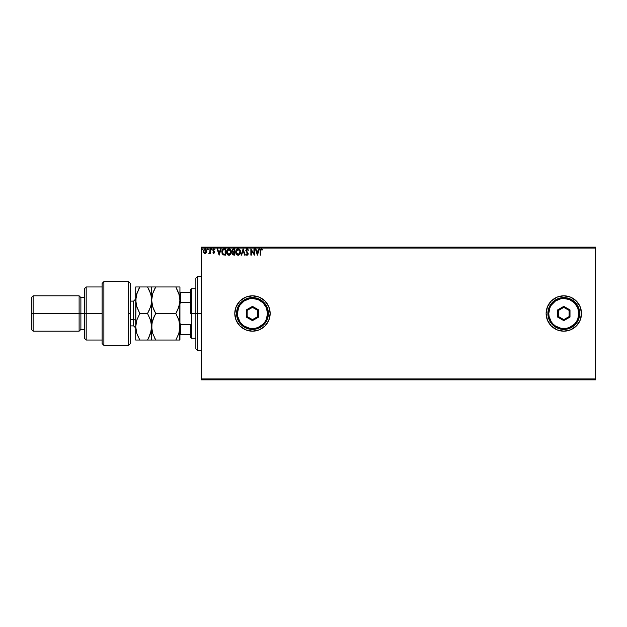 <?xml version="1.0" encoding="UTF-8"?>
<svg xmlns="http://www.w3.org/2000/svg" width="627" height="627" viewBox="0 0 627 627"><rect width="100%" height="100%" fill="white"/><g stroke="black" fill="none" stroke-linecap="round" stroke-linejoin="round"><path stroke-width="0.94" d="M563.814 331.189A17.689 17.689 0 0 0 581.495 313.5A17.689 17.689 0 0 1 563.806 331.189A17.689 17.689 0 0 1 546.117 313.5A17.689 17.689 0 0 0 546.454 316.925M546.462 316.98A17.689 17.689 0 0 0 551.29 326.001L557.042 329.841L563.806 331.189L570.578 329.841L576.315 326.009L580.155 320.272L581.495 313.5L580.155 306.728L576.315 300.991L570.578 297.159L563.806 295.811L557.042 297.159L551.298 300.991L547.465 306.728L546.117 313.5L547.465 320.272L551.298 326.009M551.313 326.016A17.689 17.689 0 0 0 563.798 331.189M234.78 313.524A17.689 17.689 0 0 0 252.462 331.189M252.469 331.189L259.241 329.841L264.978 326.009L268.811 320.272L270.159 313.5A17.689 17.689 0 0 1 252.469 331.189A17.689 17.689 0 0 1 234.78 313.5L236.128 320.272L239.961 326.009L245.698 329.841L252.469 331.189A17.689 17.689 0 0 0 268.803 320.295M268.826 320.248A17.689 17.689 0 0 0 270.159 313.524M201.173 379.837L595.65 379.837L201.173 379.837L201.173 248.049L595.65 248.049L595.65 378.951L201.173 378.951L201.173 379.837M205.46 248.903L206.808 251.184L206.346 252.791L206.785 250.776L205.828 249.068L204.292 249.068L203.32 250.98L204.324 253.332L205.444 253.488L206.346 252.791L205.06 253.535L206.346 252.791L205.06 253.535L203.775 252.791L205.248 253.527M209.982 248.935L210.46 248.935L209.982 248.935L209.833 252.313L208.791 253.379L209.982 252.791L210.46 253.457L210.46 248.935L210.46 253.457L210.46 248.935L209.982 248.935L209.904 252.007L208.791 253.379L209.982 252.791L210.46 253.457L209.982 253.457M214.826 249.468L214.552 249.883L214.826 249.468L213.846 248.856L214.646 249.225L213.729 248.864L212.898 249.711L212.992 250.863L214.191 252.375L213.831 252.963L213.117 252.509L212.835 252.893L213.862 253.527L214.63 251.991L213.321 250.008L213.768 249.428L214.552 249.883L214.826 249.468L213.846 248.856L212.835 250.157L214.191 252.375L213.729 252.979L213.117 252.509L212.835 252.893L213.682 253.535M224.184 248.935L222.201 250.102L221.942 253.143L223.079 254.836L225.618 255.126L225.618 248.935L224.184 248.935C222.53 249.154 221.739 250.165 221.809 251.952L223.204 254.899L225.618 255.126L225.618 248.935L225.618 255.126L223.204 254.899M233.589 248.935L234.827 248.935L232.829 249.154L232.131 250.816L233.103 252.273L232.531 253.402L232.876 254.711L234.827 255.126L234.827 248.935L234.827 255.126L234.827 248.935L233.589 248.935L232.131 250.69L233.103 252.273L232.523 253.59L233.949 255.126L234.827 255.126L233.949 255.126M241.614 255.126L241.097 255.126L243.08 248.935L241.097 255.126L241.614 255.126L243.119 250.424L244.624 255.126L245.149 255.126L243.158 248.935L245.149 255.126L243.158 248.935L241.097 255.126L241.614 255.126L243.119 250.424L244.624 255.126L245.149 255.126L244.624 255.126M253.959 248.935L253.959 253.535L250.863 248.935L250.863 255.126L251.333 255.126L251.333 250.51L254.429 255.126L254.429 248.935L253.959 248.935L254.429 248.935L253.959 248.935L253.959 253.535L250.863 248.935L250.863 255.126L251.333 255.126L251.333 250.51L254.429 255.126L254.429 248.935L254.335 255.126M260.229 250.941L260.229 255.126L260.707 255.126L260.824 249.82L261.443 249.413L262.29 249.961L262.533 249.491L261.357 248.77L260.354 249.57L260.229 255.126L260.707 255.126L260.707 251.004L261.365 249.413L262.29 249.961L262.533 249.491L261.357 248.77L260.229 250.941L260.229 255.126L260.707 255.126M270.159 313.5L268.811 306.728L264.978 300.991L259.241 297.159L252.469 295.811L245.698 297.159L239.961 300.991L236.128 306.728L234.78 313.5A17.689 17.689 0 0 1 252.469 295.811A17.689 17.689 0 0 1 270.159 313.5L269.822 316.948M258.912 248.935L259.437 248.935L257.446 255.126L259.437 248.935L258.912 248.935L258.277 250.918L256.537 250.918L255.902 248.935L255.385 248.935L257.368 255.126L259.437 248.935L258.912 248.935L258.277 250.918L256.537 250.918L255.902 248.935L255.385 248.935L257.368 255.126L255.385 248.935L255.902 248.935M246.983 254.64L246.231 253.857L245.862 254.233L247.054 255.283L245.862 254.233L246.231 253.857L247.062 254.648L247.689 253.864L245.784 250.447L247.085 248.77L248.48 250.126L247.085 248.77L245.784 250.306L247.689 253.864L247.203 254.633L246.231 253.857L245.862 254.233L246.654 255.189L247.736 254.993L248.104 253.347L246.254 250.455L247.038 249.413L248.096 250.439L248.48 250.126L247.344 248.801M240.541 251.999L239.624 249.444L237.602 248.856L236.089 250.4L235.909 253.143L237.124 254.977L238.738 255.197L240.141 253.857L240.541 251.999C240.564 250.236 239.765 249.162 238.15 248.77C236.544 249.178 235.752 250.259 235.776 252.03C235.744 253.817 236.551 254.899 238.189 255.283C239.796 254.86 240.58 253.77 240.541 251.999M231.332 251.999L230.415 249.444L228.393 248.856L226.88 250.4L226.7 253.143L227.915 254.977L229.529 255.197L230.783 254.131L231.332 251.999C231.355 250.236 230.556 249.162 228.941 248.77C227.335 249.178 226.543 250.259 226.574 252.03C226.543 253.817 227.342 254.899 228.98 255.283C230.587 254.86 231.371 253.77 231.332 251.999M220.657 248.935L221.174 248.935L219.191 255.126L221.174 248.935L220.657 248.935L220.022 250.918L218.282 250.918L217.647 248.935L217.122 248.935L219.113 255.126L221.174 248.935L220.657 248.935L220.022 250.918L218.282 250.918L217.647 248.935L217.122 248.935L219.113 255.126L217.122 248.935L217.647 248.935M211.965 249.366L211.479 248.864L211.268 249.711L211.942 249.546L211.565 249.883L211.965 249.366L211.565 249.883L211.174 249.366L211.565 249.883L211.565 248.856L211.174 249.366L211.565 248.856L211.965 249.366L211.565 249.883L211.565 248.856L211.965 249.366L211.565 249.883L211.565 248.856L211.965 249.366L211.479 248.864M207.827 248.864L208.313 249.366L207.921 248.856L208.313 249.366L207.921 248.856L208.313 249.366L207.921 248.856L207.521 249.366L207.921 248.856L207.521 249.366L207.921 248.856L208.305 249.28L207.623 249.029L207.827 249.875L208.313 249.366L207.921 249.883L208.313 249.366L207.921 249.883L207.521 249.366L207.921 249.883L207.521 249.366L207.921 248.856L207.521 249.366L207.921 248.856L207.921 249.883M202.364 249.366L201.792 248.903L201.667 249.711L202.341 249.546L201.965 249.883L202.364 249.366L201.965 249.883L201.565 249.366L201.965 249.883L201.565 249.366L201.965 248.856L201.565 249.366L201.965 248.856L202.364 249.366L201.965 249.883L201.565 249.366L201.965 248.856L202.364 249.366L201.965 249.883L201.565 249.366L201.965 248.856L202.364 249.366L201.918 248.856M595.65 247.163L201.173 247.163L201.173 378.951L595.65 378.951L595.65 379.837L595.65 248.049L201.173 248.049L201.173 247.163L595.65 247.163L595.65 248.049L595.65 247.163M581.158 310.051L581.158 316.948M578.517 323.328L578.18 323.814M270.159 313.476A17.689 17.689 0 0 0 268.826 306.752M268.803 306.705A17.689 17.689 0 0 0 252.477 295.811M252.462 295.811A17.689 17.689 0 0 0 234.78 313.476M269.822 310.051L269.579 308.993M235.117 310.051L234.78 313.5M581.495 313.5A17.689 17.689 0 0 0 563.806 295.811A17.689 17.689 0 0 0 546.117 313.5A17.689 17.689 0 0 1 563.806 295.811A17.689 17.689 0 0 1 581.495 313.5M573.634 298.789L570.578 297.159M261.357 248.77L262.533 249.491L262.29 249.961L261.247 249.421M260.722 250.291L260.707 251.004M257.407 253.629L256.741 251.552L258.073 251.552L257.407 253.629L256.741 251.552L258.073 251.552L257.407 253.629M251.333 255.126L250.863 255.126L250.965 248.935M248.096 250.439L247.124 249.413L248.096 250.439L248.48 250.126L248.018 250.267M246.309 250.087L247.124 249.413L246.254 250.455L246.521 251.255M246.975 251.819L247.916 252.9M247.971 253.002L248.159 253.716M247.054 255.283L248.159 253.841M248.143 254.092L247.9 254.797M247.062 254.648L247.689 253.864L247.203 254.633M247.673 254.006L247.461 253.151M246.834 252.469L247.399 253.065M246.811 252.446L247.312 252.971M246.536 248.927L246.936 248.786M240.266 253.567L239.655 254.578M236.7 254.617L236.348 254.17L236.692 254.617M236.089 253.669L235.807 252.595M236.089 250.4L237.1 249.091M236.457 249.742L236.943 249.209M239.632 249.452L239.961 249.883M240.282 250.502L240.407 250.894M240.494 251.349L240.407 250.902M238.056 249.413L240.039 251.568M238.393 249.421L238.84 249.57L238.393 249.421M239.349 249.961L239.639 250.353M239.992 251.262L240.063 252.007L238.166 254.648L236.254 252.03L238.166 249.413M239.82 253.324L239.443 253.974M237.327 254.382L236.363 252.916M237.947 254.633L237.523 254.491M236.363 251.137L236.606 250.479M238.816 254.484L238.393 254.633M239.624 253.723L239.012 254.374M240.039 252.454L239.961 252.893M233.22 254.993L232.711 254.452M232.656 254.319L232.546 253.888M232.523 253.59L233.032 252.336M232.656 252.861L232.954 252.407M233.769 254.484L233.04 253.935M234.349 254.491L233.855 254.491L234.349 254.491L234.349 252.509L234.349 254.491M233.001 253.582L234.106 252.509M234.349 251.866L234.349 249.57L234.349 251.866M233.181 251.725L232.688 250.228L233.354 251.795L232.633 250.972M232.601 250.69L233.448 249.593M233.808 249.57L233.338 249.609M231.057 253.567L230.783 254.131M226.692 253.096L226.582 252.313M227.24 249.758L227.734 249.209M230.422 249.452L230.752 249.883M231.073 250.502L231.198 250.894M227.154 251.137L227.045 252.03L228.965 249.413L230.861 252.007L228.965 254.648L228.314 254.491L227.499 253.739L228.965 254.648L227.045 252.03L227.397 250.479M230.14 249.961L230.43 250.353M229.607 254.484L229.184 254.633M230.618 253.324L229.803 254.374M223.635 248.974L224.043 248.935M223.11 249.867L225.14 249.57L225.14 254.491L223.463 254.319L222.287 251.952L223.353 249.726L224.631 249.57L223.118 249.859M224.482 254.484L225.14 254.491L225.14 249.57L224.631 249.57M222.287 251.952L222.35 251.208L222.287 251.952M222.569 250.526L222.35 251.208M219.152 253.629L218.486 251.552L219.818 251.552L219.152 253.629L218.486 251.552L219.818 251.552L219.152 253.629M212.835 252.893L213.76 253.535L212.835 252.893L213.117 252.509L213.729 252.979L214.191 252.375L212.835 250.157L213.595 251.498M213.235 252.665L213.729 252.979L214.073 251.96L213.729 252.979L214.191 252.375L213.729 252.979L213.117 252.509L213.729 252.979M213.321 250.008L213.431 250.565L213.893 249.413L213.313 250.134L213.893 249.413L214.552 249.883L213.768 249.428M213.486 250.651L214.661 252.454M214.512 251.654L214.661 252.352L213.76 253.535M211.181 249.46L211.565 248.856M209.23 253.527L208.791 253.379L209.982 252.791L209.152 253.535L208.791 253.379L209.387 252.947M209.23 252.979L209.935 251.819M209.873 252.164L209.982 250.769M203.32 251.396L203.893 252.947M203.422 252.015L203.336 251.607M204.958 248.856L203.313 251.184M206.753 250.588L206.8 250.98M206.8 251.396L206.698 252.015M203.861 251.78L203.861 250.581L205.06 249.413L206.314 251.482L206.259 250.581L205.06 252.979L203.806 251.49M204.763 252.932L204.073 252.305M205.358 249.452L205.899 249.836M201.965 249.883L201.565 249.366L201.965 248.856M239.608 250.306L240.039 251.56M230.611 250.698L230.752 251.121M230.83 252.454L230.752 252.893M227.499 253.739L227.154 252.916M223.306 254.241L222.789 253.778M203.861 250.581L204.088 250.024M206.032 250.024L206.259 250.581M197.63 313.5L195.867 313.5L195.867 348.878L195.867 278.122L195.867 313.5L197.63 313.5L197.63 350.65L197.63 313.5L201.173 313.5L197.63 313.5L197.63 276.35L197.63 313.5M190.553 292.276L190.553 313.5L191.439 313.5L191.439 288.733L191.439 313.5L195.867 313.5L191.439 313.5L191.439 338.267L191.439 313.5L190.553 313.5L190.553 289.619L190.553 292.276L179.941 292.276L180.474 292.276L180.474 302.559L190.553 302.559L180.474 302.559L180.474 292.276L190.553 292.276M190.553 324.441L190.553 337.381L190.553 324.441L180.474 324.441L179.941 323.226L180.474 324.441L180.474 334.724L190.553 334.724L180.474 334.724L180.474 324.441L190.553 324.441M179.941 303.774L180.474 302.559L179.941 303.774M179.941 334.724L180.474 334.724L179.941 334.724M128.645 313.5L128.645 345.344L128.645 281.656L128.645 313.5L130.408 313.5L128.645 313.5M130.408 343.51L130.408 283.428L128.645 281.656L103.878 281.656L102.107 283.428L102.107 343.572L103.878 345.344L103.878 281.656L103.878 345.344L128.645 345.344L130.408 343.572L130.408 283.49M102.107 343.518L102.107 313.5L84.418 313.5L84.418 338.267L84.418 313.5L80.883 313.5L80.883 297.582L80.883 313.5L79.112 313.5L79.112 331.189L79.112 313.5L33.121 313.5L33.121 295.811L33.121 313.5L31.35 313.5L31.35 329.418L31.35 297.582L31.35 313.5L79.112 313.5L79.112 295.811L79.112 313.5L84.418 313.5L84.418 288.733L84.418 313.5L86.189 313.5L86.189 286.962L86.189 313.5L102.107 313.5L102.107 283.482M86.189 313.5L86.189 340.038L86.189 313.5M80.883 313.5L80.883 329.418L80.883 313.5M33.121 313.5L33.121 331.189L33.121 313.5M133.598 325.821L133.598 319.692A2.124 1.058 180 0 1 135.722 320.75A2.124 1.058 0 0 0 133.598 319.692L133.598 301.117L130.408 301.117M130.408 319.692L133.598 319.692L130.408 319.692M178.93 320.35L179.941 326.769L179.941 300.231L178.805 307.05L175.834 313.5L155.747 313.5L152.792 307.089L151.64 300.231L152.784 293.42L155.747 286.962L175.834 286.962L178.789 293.381L179.941 300.231L178.789 293.397L179.941 300.231L179.643 296.759M176.704 286.962L151.938 286.962M152.612 333.031L151.64 326.769L151.64 286.962L151.64 300.231L152.784 293.42L155.747 286.962L152.784 293.412L151.938 296.783L152.408 294.659M151.938 303.695L152.792 307.073L151.64 300.231L151.64 326.769L151.938 323.297L154.093 316.666L152.792 319.911L155.747 313.5L152.792 319.911L151.938 323.305L151.64 340.038L175.834 340.038L178.789 333.603L175.834 340.038L179.941 340.038L179.941 326.769L179.643 323.32L179.643 330.233L178.797 333.595L175.834 340.038L155.747 340.038L152.784 333.588L151.938 330.225L151.64 326.769L152.306 321.588M154.07 310.287L155.747 313.5L154.093 316.659L155.747 313.5L175.834 313.5L178.797 307.058L179.643 303.68L177.496 310.334L178.797 307.05M176.947 311.462L175.834 313.5L178.797 319.942L179.941 326.769L178.797 333.595L175.834 340.038L178.797 340.038M154.908 340.038L151.946 340.038L155.747 340.038L152.784 333.58M151.946 340.038L150.488 340.038L151.64 340.038L151.342 323.32L151.342 330.233L148.544 338.196M154.532 337.788L155.747 340.038M152.259 321.784L151.946 323.281M152.29 305.357L154.093 310.341M152.784 293.412L154.093 290.129M153.905 286.962L155.747 286.962L154.618 289.039M154.093 286.962L152.792 286.962M179.197 305.725L179.941 300.231L179.941 286.962L179.651 340.038M178.789 286.962L175.834 286.962L179.306 295.168M177.778 290.756L177.488 290.129M179.651 286.962L178.805 286.962M177.488 316.659L178.797 319.942M148.403 286.962L151.64 286.962L147.533 286.962L150.488 293.381L151.334 296.743L151.342 303.664L150.496 307.05L147.533 313.5L150.496 319.942L151.64 326.769L150.496 333.595L147.533 340.038L151.342 340.038M149.25 290.27L147.533 286.962L135.722 286.962L135.722 300.231L135.722 286.962L136.866 286.962L136.012 286.962M150.974 295.058L151.64 300.231L151.334 296.759L151.342 303.664L150.496 307.05L147.533 313.5L149.187 310.341L147.533 313.5L139.821 313.5L136.874 307.089L135.722 300.231L135.722 326.769L136.012 296.798L136.858 293.42L139.821 286.962L138.175 290.121L139.821 286.962L136.874 286.962M149.563 317.505L151.342 323.313L151.64 326.769M150.629 320.373L147.533 313.5L139.821 313.5L136.874 319.927L139.821 313.5L138.904 311.823M150.496 307.05L151.036 305.169M151.334 330.257L151.021 331.761M149.375 340.038L150.488 340.038M138.982 340.038L135.722 340.038L135.722 326.769L135.722 340.038L139.821 340.038L136.866 333.588L136.02 330.225L135.722 326.769L136.866 319.935L135.722 326.769L136.012 330.21L135.722 326.769L136.349 321.722M136.404 294.964L139.821 286.962L147.533 286.962L149.187 290.129L147.533 286.962L151.342 286.962M137.086 292.754L135.722 300.231L136.38 305.38M136.6 306.195L139.821 313.5M136.725 333.149L137.783 336.001M149.187 340.038L139.821 340.038L147.533 340.038L149.187 336.871M150.762 294.267L149.242 290.238M136.02 340.038L139.821 340.038L136.866 333.588L135.722 326.769M135.722 328.007L133.598 325.883L133.598 301.179M547.888 313.5L548.774 313.5A15.032 15.032 0 0 1 563.806 298.468A15.032 15.032 0 0 1 578.846 313.5L579.732 313.5A15.918 15.918 0 0 0 563.806 297.582A15.918 15.918 0 0 0 547.888 313.5A15.918 15.918 0 0 1 563.806 297.582A15.918 15.918 0 0 1 579.732 313.5A15.918 15.918 0 0 1 563.806 329.418A15.918 15.918 0 0 1 547.888 313.5L549.103 319.59L552.552 324.755L557.716 328.211L563.806 329.418L569.904 328.211L575.069 324.755L578.517 319.59L579.732 313.5L578.517 307.41L575.069 302.245L569.904 298.789L563.806 297.582L557.716 298.789L552.552 302.245L549.103 307.41L547.888 313.5A15.918 15.918 0 0 0 563.806 329.418A15.918 15.918 0 0 0 579.732 313.5L578.846 313.5L577.702 307.747L574.442 302.865L569.559 299.612L563.806 298.468L560.875 298.75L555.451 300.999L551.305 305.145L549.918 307.747L548.774 313.5L549.064 316.431L551.305 321.855L553.179 324.135L555.451 326.001L560.875 328.25L566.745 328.25L569.559 327.388L574.442 324.135L576.307 321.855L577.702 319.253L578.846 313.5A15.032 15.032 0 0 1 563.806 328.532A15.032 15.032 0 0 1 548.774 313.5L547.888 313.5M557.615 317.074L557.615 309.926L563.806 306.352L569.998 309.926L569.998 317.074L563.806 320.648L557.615 317.074L563.806 320.648L569.998 317.074L569.112 316.564L563.806 319.629L558.5 316.564L558.5 310.436L563.806 307.371L569.112 310.436L569.112 316.564L563.806 319.629L563.806 320.648L563.806 319.629L558.5 316.564L557.615 317.074L558.5 316.564L558.5 310.436L557.615 309.926L557.615 317.074M569.112 316.564L569.998 317.074L569.998 309.926L569.112 310.436L569.112 316.564M569.112 310.436L569.998 309.926L563.806 306.352L563.806 307.371L569.112 310.436M563.806 307.371L563.806 306.352L557.615 309.926L558.5 310.436L563.806 307.371M236.551 313.5L237.437 313.5A15.032 15.032 0 0 1 252.469 298.468A15.032 15.032 0 0 1 267.51 313.5L268.395 313.5A15.918 15.918 0 0 0 252.469 297.582A15.918 15.918 0 0 0 236.551 313.5A15.918 15.918 0 0 1 252.469 297.582A15.918 15.918 0 0 1 268.395 313.5A15.918 15.918 0 0 1 252.469 329.418A15.918 15.918 0 0 1 236.551 313.5L237.758 319.59L241.215 324.755L246.38 328.211L252.469 329.418L258.567 328.211L263.732 324.755L267.18 319.59L268.395 313.5L267.18 307.41L263.732 302.245L258.567 298.789L252.469 297.582L246.38 298.789L241.215 302.245L237.758 307.41L236.551 313.5A15.918 15.918 0 0 0 252.469 329.418A15.918 15.918 0 0 0 268.395 313.5L267.51 313.5L266.365 307.747L263.105 302.865L258.222 299.612L252.469 298.468L249.538 298.75L244.115 300.999L239.969 305.145L238.581 307.747L237.437 313.5L237.727 316.431L239.969 321.855L241.842 324.135L244.115 326.001L249.538 328.25L255.401 328.25L258.222 327.388L263.105 324.135L264.97 321.855L266.365 319.253L267.51 313.5A15.032 15.032 0 0 1 252.469 328.532A15.032 15.032 0 0 1 237.437 313.5L236.551 313.5M246.278 317.074L246.278 309.926L252.469 306.352L258.661 309.926L258.661 317.074L252.469 320.648L246.278 317.074L252.469 320.648L258.661 317.074L257.775 316.564L252.469 319.629L247.163 316.564L247.163 310.436L252.469 307.371L257.775 310.436L257.775 316.564L252.469 319.629L252.469 320.648L252.469 319.629L247.163 316.564L246.278 317.074L247.163 316.564L247.163 310.436L246.278 309.926L246.278 317.074M257.775 316.564L258.661 317.074L258.661 309.926L257.775 310.436L257.775 316.564M257.775 310.436L258.661 309.926L252.469 306.352L252.469 307.371L257.775 310.436M252.469 307.371L252.469 306.352L246.278 309.926L247.163 310.436L252.469 307.371M201.173 350.65L197.63 350.65L195.867 348.878M201.173 276.35L197.63 276.35L195.867 278.122M190.553 289.619L191.439 288.733L195.867 288.733M195.867 338.267L191.439 338.267L190.553 337.381M102.107 286.962L86.189 286.962L84.418 288.733M31.35 297.582L33.121 295.811L79.112 295.811L80.883 297.582L84.418 297.582M102.107 340.038L86.189 340.038L84.418 338.267M84.418 329.418L80.883 329.418L79.112 331.189L33.121 331.189L31.35 329.418M133.598 325.883L130.408 325.883M133.598 301.117L135.722 298.993"/></g></svg>
